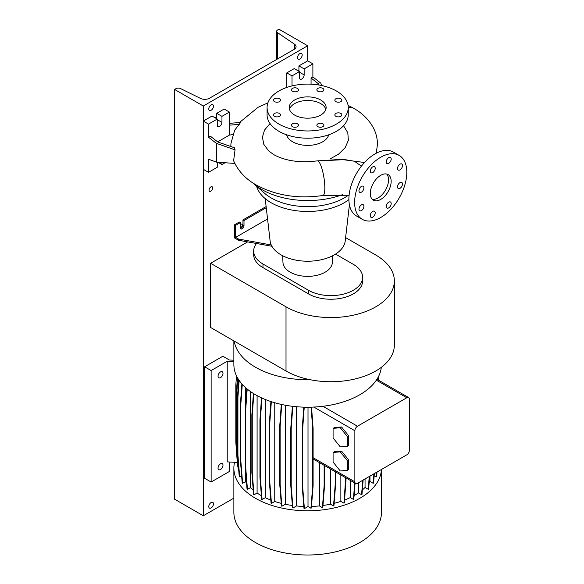 <?xml version="1.0" encoding="UTF-8"?>
<svg xmlns="http://www.w3.org/2000/svg" width="584" height="584" viewBox="0 0 584 584"><rect width="100%" height="100%" fill="white"/><g stroke="black" fill="none" stroke-linecap="round" stroke-linejoin="round"><path stroke-width="0.88" d="M361.438 166.126L354.415 161.25L344.845 159.607L325.543 160.6M380.724 199.421A14.761 8.519 120 0 0 390.368 186.413A14.761 8.519 120 0 0 388.104 174.587A14.761 8.519 120 0 0 380.724 175.317A14.761 8.519 120 0 0 371.081 188.325A14.761 8.519 120 0 0 373.344 200.151A14.761 8.519 120 0 0 380.724 199.421M372.154 199.202A14.761 8.519 120 0 0 378.118 197.918A14.761 8.519 120 0 0 387.367 186.106A14.761 8.519 120 0 0 386.681 174.039M297.438 126.677A3.504 2.022 0 0 0 298.468 125.246A3.504 2.022 0 0 0 296.3 123.377A3.504 2.022 0 0 0 292.482 123.815A3.504 2.022 0 0 0 291.452 125.246A3.504 2.022 0 0 0 293.621 127.115A3.504 2.022 0 0 0 297.438 126.677M279.466 116.304A3.504 2.022 0 0 0 280.495 114.873A3.504 2.022 0 0 0 278.327 112.997A3.504 2.022 0 0 0 274.509 113.435A3.504 2.022 0 0 0 273.48 114.873A3.504 2.022 0 0 0 275.648 116.742A3.504 2.022 0 0 0 279.466 116.304M279.466 101.623A3.504 2.022 0 0 0 280.495 100.192A3.504 2.022 0 0 0 278.327 98.324A3.504 2.022 0 0 0 274.509 98.762A3.504 2.022 0 0 0 273.48 100.192A3.504 2.022 0 0 0 275.648 102.061A3.504 2.022 0 0 0 279.466 101.623M297.438 91.25A3.504 2.022 0 0 0 298.468 89.819A3.504 2.022 0 0 0 296.3 87.95A3.504 2.022 0 0 0 292.482 88.388A3.504 2.022 0 0 0 291.452 89.819A3.504 2.022 0 0 0 293.621 91.688A3.504 2.022 0 0 0 297.438 91.25M322.857 91.25A3.504 2.022 0 0 0 323.879 89.819A3.504 2.022 0 0 0 321.718 87.95A3.504 2.022 0 0 0 317.9 88.388A3.504 2.022 0 0 0 316.871 89.819A3.504 2.022 0 0 0 319.032 91.688A3.504 2.022 0 0 0 322.857 91.25M340.83 101.623A3.504 2.022 0 0 0 341.852 100.192A3.504 2.022 0 0 0 339.691 98.324A3.504 2.022 0 0 0 335.873 98.762A3.504 2.022 0 0 0 334.844 100.192A3.504 2.022 0 0 0 337.004 102.061A3.504 2.022 0 0 0 340.83 101.623M340.83 116.304A3.504 2.022 0 0 0 341.852 114.873A3.504 2.022 0 0 0 339.691 112.997A3.504 2.022 0 0 0 335.873 113.435A3.504 2.022 0 0 0 334.844 114.873A3.504 2.022 0 0 0 337.004 116.742A3.504 2.022 0 0 0 340.83 116.304M322.857 123.815A3.504 2.022 0 0 0 319.032 123.377A3.504 2.022 0 0 0 316.871 125.246A3.504 2.022 0 0 0 317.9 126.677A3.504 2.022 0 0 0 321.718 127.115A3.504 2.022 0 0 0 323.879 125.246A3.504 2.022 0 0 0 322.857 123.815M388.71 207.889A3.504 2.022 120 0 0 391.003 204.802A3.504 2.022 120 0 0 390.462 201.991A3.504 2.022 120 0 0 388.71 202.166A3.504 2.022 120 0 0 386.425 205.254A3.504 2.022 120 0 0 386.958 208.065A3.504 2.022 120 0 0 388.71 207.889M400.011 188.325A3.504 2.022 120 0 0 402.296 185.237A3.504 2.022 120 0 0 401.763 182.427A3.504 2.022 120 0 0 400.011 182.602A3.504 2.022 120 0 0 397.719 185.69A3.504 2.022 120 0 0 398.259 188.493A3.504 2.022 120 0 0 400.011 188.325M400.011 169.878A3.504 2.022 120 0 0 402.296 166.79A3.504 2.022 120 0 0 401.763 163.98A3.504 2.022 120 0 0 400.011 164.155A3.504 2.022 120 0 0 397.719 167.243A3.504 2.022 120 0 0 398.259 170.046A3.504 2.022 120 0 0 400.011 169.878M388.71 163.352A3.504 2.022 120 0 0 391.003 160.264A3.504 2.022 120 0 0 390.462 157.454A3.504 2.022 120 0 0 388.71 157.629A3.504 2.022 120 0 0 386.425 160.717A3.504 2.022 120 0 0 386.958 163.527A3.504 2.022 120 0 0 388.71 163.352M372.738 172.579A3.504 2.022 120 0 0 375.03 169.491A3.504 2.022 120 0 0 374.49 166.681A3.504 2.022 120 0 0 372.738 166.856A3.504 2.022 120 0 0 370.446 169.944A3.504 2.022 120 0 0 370.986 172.755A3.504 2.022 120 0 0 372.738 172.579M361.438 192.143A3.504 2.022 120 0 0 363.73 189.055A3.504 2.022 120 0 0 363.19 186.245A3.504 2.022 120 0 0 361.438 186.42A3.504 2.022 120 0 0 359.153 189.508A3.504 2.022 120 0 0 359.686 192.319A3.504 2.022 120 0 0 361.438 192.143M361.438 210.59A3.504 2.022 120 0 0 363.73 207.502A3.504 2.022 120 0 0 363.19 204.692A3.504 2.022 120 0 0 361.438 204.867A3.504 2.022 120 0 0 359.153 207.955A3.504 2.022 120 0 0 359.686 210.766A3.504 2.022 120 0 0 361.438 210.59M372.738 217.117A3.504 2.022 120 0 0 375.03 214.021A3.504 2.022 120 0 0 374.49 211.218A3.504 2.022 120 0 0 372.738 211.386A3.504 2.022 120 0 0 370.446 214.474A3.504 2.022 120 0 0 370.986 217.284A3.504 2.022 120 0 0 372.738 217.117M270.042 123.552L264.537 130.057L262.406 137.174L263.815 144.336L268.655 150.928L273.706 154.607C285.386 160.98 299.942 163.067 317.375 160.863A17.527 3.833 80.9 0 1 322.266 169.813A17.527 3.833 80.9 0 1 324.835 187.917A17.527 3.833 80.9 0 1 322.923 195.479C298.147 199.093 275.896 195.589 256.179 184.96C245.608 179.003 238.089 170.937 233.629 160.768L235.038 149.854L234.622 147.84L217.766 141.956L210.349 136.16L208.517 137.218L216.35 143.328L216.35 162.118L234.834 163.44M229.395 123.348L240.63 122.45L234.651 130.261L230.972 143.372A74.117 42.793 0 0 0 230.892 146.54M320.711 115.063A18.447 10.651 0 0 0 326.12 107.529A18.447 10.651 0 0 0 314.725 97.689A18.447 10.651 0 0 0 294.621 100.003A18.447 10.651 0 0 0 289.219 107.529A18.447 10.651 0 0 0 300.607 117.377A18.447 10.651 0 0 0 320.711 115.063M325.85 109.339A18.447 10.651 0 0 0 313.25 100.995A18.447 10.651 0 0 0 294.621 103.616A18.447 10.651 0 0 0 289.489 109.339M267.078 107.529L267.078 114.763A40.588 23.433 0 0 0 292.139 136.415A40.588 23.433 0 0 0 336.369 131.334A40.588 23.433 0 0 0 348.254 114.763L348.254 107.529A40.588 23.433 0 0 0 323.2 85.885A40.588 23.433 0 0 0 278.969 90.965A40.588 23.433 0 0 0 267.078 107.529A40.588 23.433 0 0 0 292.139 129.181A40.588 23.433 0 0 0 336.369 124.1A40.588 23.433 0 0 0 348.254 107.529M286.649 134.809A21.214 12.249 0 0 0 300.906 144.752A21.214 12.249 0 0 0 322.667 141.803A21.214 12.249 0 0 0 328.69 134.809M343.545 125.721L347.808 132.794L348.363 140.328L345.173 147.664L338.53 154.191L330.267 158.811M252.631 182.77A64.576 37.281 0 0 0 253.733 183.77A64.576 37.281 0 0 0 342.706 194.582M253.733 183.77L264.523 193.231A51.662 29.828 0 0 0 344.195 197.918A51.662 29.828 0 0 0 348.422 195.151M282.678 255.741L282.963 262.442A24.71 14.271 0 0 0 298.49 275.341A24.71 14.271 0 0 0 325.142 272.18A24.71 14.271 0 0 0 332.376 262.442L332.661 255.741M265.202 198.633L270.115 240.944A37.639 21.732 0 0 0 294.438 259.836A37.639 21.732 0 0 0 334.282 254.858A37.639 21.732 0 0 0 345.224 240.944L349.414 204.823M256.646 186.325A51.662 29.828 0 0 0 291.715 210.014A51.662 29.828 0 0 0 344.195 202.736A51.662 29.828 0 0 0 348.896 199.618M322.003 85.607L320.711 83.074L312.885 76.964L312.885 63.846L304.147 68.89L304.147 74.92A3.321 1.92 -60 0 1 301.797 78.986A3.321 1.92 -60 0 1 300.139 79.154A3.321 1.92 -60 0 1 299.446 77.628L299.446 71.606L292.015 75.898L286.795 72.883L286.795 87.432M232.877 134.561L229.395 135.101L229.395 112.055L221.957 116.347L221.957 122.37A3.321 1.92 -60 0 1 219.606 126.436A3.321 1.92 -60 0 1 217.949 126.604A3.321 1.92 -60 0 1 217.263 125.078L217.263 119.056L208.517 124.1L208.517 137.218M266.122 206.539L242.959 219.912L242.959 225.03A2.584 1.489 -60 0 1 241.134 228.198A2.584 1.489 -60 0 1 240.477 228.432M271.91 246.273L238.528 240.25L234.615 237.987L234.615 224.731L235.659 225.336L240.352 222.621L240.352 227.745A2.584 1.489 120 0 0 240.885 228.928A2.584 1.489 120 0 0 242.177 228.797A2.584 1.489 120 0 0 244.002 225.636L244.002 220.511L266.253 207.67M399.171 155.417L393.434 152.103A36.901 21.301 120 0 0 374.986 153.928A36.901 21.301 120 0 0 350.882 186.442A36.901 21.301 120 0 0 356.532 216.014L362.277 219.328A36.901 21.301 120 0 0 380.724 217.496A36.901 21.301 120 0 0 404.829 184.982A36.901 21.301 120 0 0 399.171 155.417A36.901 21.301 120 0 0 380.724 157.242A36.901 21.301 120 0 0 356.62 189.756A36.901 21.301 120 0 0 362.277 219.328M242.959 219.912L244.002 220.511M240.352 222.621L239.309 222.022L234.615 224.731M235.659 225.336L235.659 237.381L238.528 239.038L271.231 244.944M238.528 240.25L238.528 239.038M235.659 237.381L267.56 218.963M217.263 119.056L212.043 116.041L203.305 121.092L203.305 169.294L208.517 172.309L217.263 167.265L217.263 162.184M229.395 112.055L224.176 109.04L216.737 113.332L216.737 118.756M221.957 162.52L221.957 164.549L225.088 162.739M221.957 164.549L217.941 162.235M208.517 124.1L203.305 121.092M216.35 162.118L208.517 159.191L208.517 172.309M221.957 116.347L216.737 113.332M229.395 135.101L217.657 141.875M229.395 125.166L239.352 124.37M216.35 143.328L235.038 149.854M318.484 84.943L318.484 83.811L311.06 78.015L311.06 84.184M312.885 63.846L307.666 60.831L298.928 65.882L298.928 71.306M299.446 71.606L294.234 68.591L286.795 72.883M304.147 68.89L298.928 65.882M292.015 75.898L292.015 85.914M311.06 78.015L312.885 76.964M318.484 83.811L319.112 85.052M394.353 280.919L394.353 345.093A63.466 36.639 0 0 1 355.174 378.943A63.466 36.639 0 0 1 286.014 371.001L210.605 327.471L210.605 263.296L286.014 306.826A63.466 36.639 0 0 0 355.174 314.776A63.466 36.639 0 0 0 394.353 280.919A63.466 36.639 0 0 0 375.767 255.011L345.611 237.6M247.667 241.9L210.605 263.296M253.668 251.04L253.668 254.661A31.733 18.323 0 0 0 262.968 267.611L308.454 293.876A31.733 18.323 0 0 0 343.034 297.847A31.733 18.323 0 0 0 362.62 280.919L362.62 277.305A31.733 18.323 180 0 1 343.034 294.234A31.733 18.323 180 0 1 308.454 290.263L262.968 263.997A31.733 18.323 180 0 1 253.668 251.04A31.733 18.323 180 0 1 256.493 243.492M335.552 254.084L353.327 264.348A31.733 18.323 180 0 1 362.62 277.305M381.469 469.47L381.469 512.402A73.796 42.61 180 0 1 335.909 551.763A73.796 42.61 180 0 1 255.485 542.529A73.796 42.61 180 0 1 233.87 512.402L233.87 468.164A73.796 42.61 180 0 1 234.578 462.265L237.286 462.397M381.432 469.492A73.796 42.61 180 0 1 334.844 507.781A73.796 42.61 180 0 1 255.485 498.291A73.796 42.61 180 0 1 233.87 468.164M310.009 379.695A73.796 42.61 180 0 1 255.485 367.234A73.796 42.61 180 0 1 234.191 341.085M381.315 367.343A73.796 42.61 180 0 1 376.351 380.184A73.796 42.61 180 0 1 322.937 406.289A73.796 42.61 180 0 1 255.485 394.726A73.796 42.61 180 0 1 233.87 364.599L233.87 340.895M220.518 371.906A3.504 2.022 -60 0 1 222.278 371.731A3.504 2.022 -60 0 1 222.811 374.541A3.504 2.022 -60 0 1 220.518 377.629A3.504 2.022 -60 0 1 218.766 377.804A3.504 2.022 -60 0 1 218.233 374.994A3.504 2.022 -60 0 1 220.518 371.906M220.518 463.798A3.504 2.022 -60 0 1 222.278 463.623A3.504 2.022 -60 0 1 222.811 466.434A3.504 2.022 -60 0 1 220.518 469.521A3.504 2.022 -60 0 1 218.766 469.697A3.504 2.022 -60 0 1 218.233 466.886A3.504 2.022 -60 0 1 220.518 463.798M233.87 360.233L229.395 360.007L222.869 356.24L204.604 366.788L204.604 478.259L211.131 482.026L211.131 370.548L227.22 361.262L233.87 361.598M211.131 482.026L229.395 471.478L229.395 462.002M234.578 462.265L227.22 461.893L227.22 361.262M204.604 366.788L211.131 370.548M333.084 437.942L340.253 446.869L347.429 446.227L348.736 445.475L348.736 435.905L341.56 426.977L334.384 427.619L333.084 428.371L333.084 437.942M347.429 446.227L347.429 436.657L348.736 435.905M347.429 436.657L340.253 427.729L341.56 426.977M340.253 427.729L333.084 428.371M311.805 410.669L311.805 407.143M354.868 430.744L354.868 481.815A3.686 2.132 120 0 0 355.634 483.501A3.686 2.132 120 0 0 357.474 483.318L406.793 454.848A3.686 2.132 120 0 0 409.399 450.33L409.399 399.266A3.686 2.132 120 0 0 408.632 397.573A3.686 2.132 120 0 0 406.793 397.755L357.474 426.225A3.686 2.132 120 0 0 354.868 430.744L313.842 407.055M341.56 451.082L334.384 451.724L333.084 452.476L333.084 462.046L340.253 470.967L347.429 470.324L348.736 469.572L348.736 460.009L341.56 451.082L340.253 451.834L333.084 452.476M319.36 462.564L319.36 505.912A66.415 38.347 180 0 1 311.476 506.452M355.634 483.501L313.097 458.944M365.058 478.938L365.058 487.465A66.415 38.347 180 0 1 362.35 489.932M281.247 503.35A66.415 38.347 180 0 1 274.757 501.474L274.757 402.734M246.565 483.202A66.415 38.347 180 0 1 245.499 481.661L245.499 469.733M245.499 406.712L245.499 387.557M358.43 482.771L358.43 492.896A66.415 38.347 180 0 1 354.094 495.59M303.826 506.452A66.415 38.347 180 0 1 296.468 505.963L296.468 406.712M340.859 474.974L340.859 501.386A66.415 38.347 180 0 1 334.121 503.342M253.244 490.144A66.415 38.347 180 0 1 250.441 487.625L250.441 391.499M292.358 505.481A66.415 38.347 180 0 1 285.255 504.262L285.255 405.194M270.823 500.072A66.415 38.347 180 0 1 265.282 497.692L265.282 399.478M350.276 480.413L350.276 497.583A66.415 38.347 180 0 1 344.596 500.043M369.971 476.106L369.971 481.45A66.415 38.347 180 0 1 369.154 482.669M261.398 495.677A66.415 38.347 180 0 1 257.091 493.027L257.091 395.631M330.449 468.959L330.449 504.189A66.415 38.347 180 0 1 322.967 505.481M374.169 475.704L376.249 476.902L376.658 476.668L377.023 472.033M369.971 481.45L373.176 483.304L373.585 483.063L374.337 473.587M365.058 487.465L368.234 489.297L368.643 489.064L369.657 476.288M358.43 492.896L361.576 494.714L361.992 494.48L363.131 480.055M350.276 497.583L353.408 499.386L353.816 499.152L355.079 483.187M340.859 501.386L343.954 503.174L344.37 502.934L346.108 478.004M330.449 504.189L333.522 505.963L333.931 505.722L335.669 483.771L335.669 471.974M319.36 505.912L322.404 507.671L322.813 507.43L324.551 485.479L324.551 465.558M308.009 407.209L308.009 506.547L310.943 508.248L311.352 508.007L313.097 486.056L313.097 428.408L311.549 407.15M308.009 506.547L304.395 508.642L302.658 486.684L302.658 429.036L304.242 407.165M303.819 407.15L302.242 428.802L302.242 486.45L303.987 508.401L304.395 508.642M296.468 505.963L292.949 508L291.204 486.041L291.204 428.393L292.81 406.333M291.204 486.041L290.796 485.808L292.54 507.759L292.949 508M285.255 504.262L281.86 506.226L280.123 484.267L280.123 426.619L281.729 404.486M280.123 484.267L279.714 484.034L281.452 505.985L281.86 506.226M274.757 501.474L271.472 503.371L269.735 481.42L269.735 423.765L271.341 401.69M269.735 481.42L269.326 481.179L271.064 503.138L271.472 503.371M265.282 497.692L262.092 499.532L260.354 477.573L260.354 419.925L261.946 398.047M260.354 477.573L259.946 477.34L261.683 499.291L262.092 499.532M257.091 493.027L254.003 494.809L252.266 472.858L252.266 415.202L253.821 393.74M252.266 472.858L251.857 472.617L253.595 494.575L254.003 494.809M250.441 487.625L247.448 489.356L245.703 467.397L245.703 409.749L247.207 389.032M245.703 467.397L245.295 467.163L247.032 489.115L247.448 489.356M245.499 481.661L242.615 483.326L240.871 461.375L240.871 403.726L242.28 384.352M240.871 461.375L240.462 461.141L242.207 483.092L242.615 483.326M241.623 475.777L239.659 476.909L237.914 454.958L237.914 397.31L239.141 380.418M237.914 454.958L237.506 454.724L239.243 476.675L239.659 476.909M238.739 470.251L236.922 448.344L236.922 390.689L237.819 378.344M236.922 448.344L236.513 448.103L238.25 470.062L238.659 470.295M237.973 466.506L237.564 466.273L235.827 442.314L235.827 384.666L236.52 375.913M347.429 470.324L347.429 460.761L348.736 460.009M347.429 460.761L340.253 451.834M333.522 505.963L335.26 484.005L335.26 471.741M335.26 484.005L335.669 483.771M373.176 483.304L373.928 473.821M353.408 499.386L354.707 482.968M343.954 503.174L345.699 477.763M345.699 481.216L346.108 480.982M361.576 494.714L362.722 480.289M368.234 489.297L369.249 476.522M322.404 507.671L324.142 485.713L324.142 465.324M324.142 485.713L324.551 485.479M259.946 477.34L259.946 419.692L260.354 419.925M259.946 419.692L261.53 397.857M269.326 481.179L269.326 423.531L269.735 423.765M269.326 423.531L270.925 401.551M240.462 461.141L240.462 403.486L240.871 403.726M240.462 403.486L241.886 383.914M290.796 485.808L290.796 428.16L291.204 428.393M290.796 428.16L292.387 406.281M251.857 472.617L251.857 414.969L252.266 415.202M251.857 414.969L253.412 393.485M236.513 448.103L236.513 390.455L236.922 390.689M236.513 390.455L237.44 377.687M376.249 476.902L376.614 472.274M378.33 380.075L378.125 377.271M378.775 380.337L378.498 376.556M237.506 454.724L237.506 397.069L237.914 397.31M237.506 397.069L238.754 379.848M310.943 508.248L312.688 486.289L313.097 486.056M312.688 486.289L312.688 428.641L313.097 428.408M312.688 428.641L311.126 407.157M302.242 486.45L302.658 486.684M302.242 428.802L302.658 429.036M245.295 467.163L245.295 409.515L245.703 409.749M245.295 409.515L246.806 388.696M279.714 484.034L279.714 426.386L280.123 426.619M279.714 426.386L281.313 404.398M216.16 118.421A2.584 1.489 120 0 0 215.678 117.72A2.584 1.489 120 0 0 214.839 117.654M298.351 70.971A2.584 1.489 120 0 0 297.869 70.27A2.584 1.489 120 0 0 297.022 70.204M210.868 191.136A2.584 1.489 120 0 0 212.554 188.858A2.584 1.489 120 0 0 212.16 186.792A2.584 1.489 120 0 0 210.868 186.917A2.584 1.489 120 0 0 209.181 189.194A2.584 1.489 120 0 0 209.576 191.267A2.584 1.489 120 0 0 210.868 191.136M240.352 227.446A1.847 1.066 120 0 0 241.134 227.293A1.847 1.066 120 0 0 242.338 225.665A1.847 1.066 120 0 0 242.053 224.19A1.847 1.066 120 0 0 241.134 224.278A1.847 1.066 120 0 0 240.352 225.03M299.84 59.028A3.321 1.92 120 0 0 302.008 56.1A3.321 1.92 120 0 0 301.505 53.436A3.321 1.92 120 0 0 299.84 53.604A3.321 1.92 120 0 0 297.672 56.531A3.321 1.92 120 0 0 298.183 59.188A3.321 1.92 120 0 0 299.84 59.028M211.131 110.245A3.321 1.92 120 0 0 213.299 107.317A3.321 1.92 120 0 0 212.788 104.653A3.321 1.92 120 0 0 211.131 104.821A3.321 1.92 120 0 0 208.963 107.748A3.321 1.92 120 0 0 209.466 110.405A3.321 1.92 120 0 0 211.131 110.245M211.131 507.934A3.321 1.92 120 0 0 213.299 505.007A3.321 1.92 120 0 0 212.788 502.349A3.321 1.92 120 0 0 211.131 502.51A3.321 1.92 120 0 0 208.963 505.437A3.321 1.92 120 0 0 209.466 508.102A3.321 1.92 120 0 0 211.131 507.934M209.539 98.207A6.643 3.833 180 0 1 200.538 98.419L180.478 88.556A3.321 1.92 -0 0 0 175.974 88.659L174.601 89.454L203.305 106.025L307.666 45.771L278.969 29.2L277.59 29.996A3.321 1.92 -0 0 0 276.619 31.346A3.321 1.92 -0 0 0 277.415 32.594L294.489 44.172A6.643 3.833 180 0 1 296.066 46.662A6.643 3.833 180 0 1 294.124 49.37L209.539 98.207M307.666 60.831L307.666 45.771M174.601 89.454L174.601 499.196L203.305 515.767L203.305 106.025M203.305 515.767L233.87 498.123M244.002 225.636L242.959 225.03M221.957 122.37L217.263 119.662M304.147 74.92L299.446 72.204M348.254 107.909A17.527 10.132 -59.9 0 1 353.875 108.398C362.46 113.281 368.942 119.749 373.329 127.794C376.059 133.013 377.439 138.51 377.468 144.263L376.264 153.227M286.014 371.001L286.014 306.826M308.454 290.263L308.454 293.876M262.968 263.997L262.968 267.611M354.868 481.815L313.097 457.695M357.474 426.225L322.937 406.289M406.793 397.755L376.351 380.184M294.489 49.144L294.489 44.172M277.415 59.02L277.415 32.594M364.504 162.513L341.136 159.41L317.375 160.863M353.875 108.398L348.086 105.383M267.895 102.864L258.106 107.288L239.462 122.545M349.093 195.246L322.923 195.479M408.632 397.573L376.95 379.279M276.619 59.48L276.619 31.346"/></g></svg>
